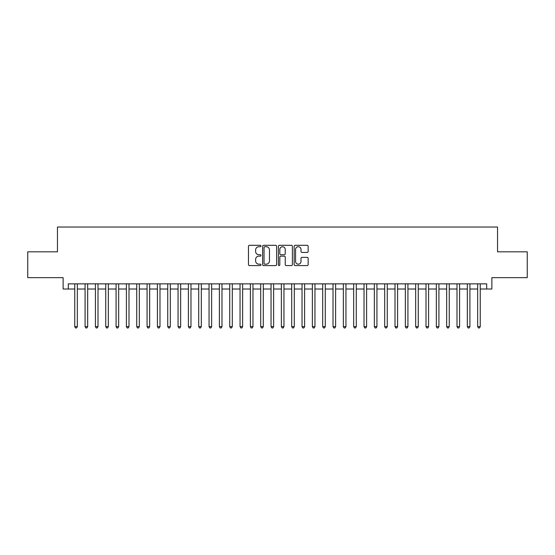 <?xml version="1.0" encoding="UTF-8"?>
<svg xmlns="http://www.w3.org/2000/svg" width="555" height="555" viewBox="0 0 555 555"><rect width="100%" height="100%" fill="white"/><g stroke="black" fill="none" stroke-linecap="round" stroke-linejoin="round"><path stroke-width="0.83" d="M260.968 246.011A0.708 0.708 0 0 0 260.26 245.303L249.486 245.303A1.013 1.013 0 0 0 248.474 246.316L248.474 264.569A1.013 1.013 0 0 0 249.486 265.581L260.26 265.581A0.708 0.708 0 0 0 260.968 264.874A0.708 0.708 0 0 0 260.26 264.166L258.866 264.166A3.247 3.247 0 0 1 255.619 260.919L255.619 259.4A3.247 3.247 0 0 1 258.866 256.153L260.26 256.153A0.708 0.708 0 0 0 260.968 255.446A0.708 0.708 0 0 0 260.26 254.731L258.866 254.731A3.247 3.247 0 0 1 255.619 251.491L255.619 249.965A3.247 3.247 0 0 1 258.866 246.725L260.26 246.725A0.708 0.708 0 0 0 260.968 246.011M307.137 252.449A1.013 1.013 0 0 0 308.15 251.436L308.15 246.316A1.013 1.013 0 0 0 307.137 245.303L295.17 245.303A1.013 1.013 0 0 0 294.157 246.316L294.157 264.569A1.013 1.013 0 0 0 295.17 265.581L307.137 265.581A1.013 1.013 0 0 0 308.15 264.569L308.15 258.387A1.013 1.013 0 0 0 307.137 257.367L302.017 257.367A1.013 1.013 0 0 0 300.997 258.387L300.997 261.454A2.713 2.713 0 0 1 298.285 264.166A2.713 2.713 0 0 1 295.572 261.454L295.572 249.438A2.713 2.713 0 0 1 298.285 246.725A2.713 2.713 0 0 1 300.997 249.438L300.997 251.436A1.013 1.013 0 0 0 302.017 252.449L307.137 252.449M68.3 289.016L68.3 283.855L486.7 283.855L486.7 289.016L491.869 289.016L491.869 277.653L527.25 277.653L527.25 251.824L497.551 251.824L497.551 227.037L57.449 227.037L57.449 251.824L27.75 251.824L27.75 277.653L63.131 277.653L63.131 289.016L74.758 289.016M276.612 246.316A1.013 1.013 0 0 0 275.599 245.303L263.632 245.303A1.013 1.013 0 0 0 262.619 246.316L262.619 264.569A1.013 1.013 0 0 0 263.632 265.581L275.599 265.581A1.013 1.013 0 0 0 276.612 264.569L276.612 246.316M279.401 245.303L291.368 245.303A1.013 1.013 0 0 1 292.381 246.316L292.381 264.569A1.013 1.013 0 0 1 291.368 265.581L286.248 265.581A1.013 1.013 0 0 1 285.235 264.569L285.235 257.166A1.013 1.013 0 0 0 284.216 256.153L280.823 256.153A1.013 1.013 0 0 0 279.81 257.166L279.81 264.874A0.708 0.708 0 0 1 279.096 265.581A0.708 0.708 0 0 1 278.388 264.874L278.388 246.316A1.013 1.013 0 0 1 279.401 245.303M77.339 289.016L85.088 289.016M87.669 289.016L95.418 289.016M97.999 289.016L105.748 289.016M108.329 289.016L116.078 289.016M118.659 289.016L126.408 289.016M128.996 289.016L136.738 289.016M139.326 289.016L147.075 289.016M149.656 289.016L157.405 289.016M159.986 289.016L167.735 289.016M170.316 289.016L178.065 289.016M180.646 289.016L188.395 289.016M190.975 289.016L198.725 289.016M201.312 289.016L209.055 289.016M211.642 289.016L219.392 289.016M221.972 289.016L229.721 289.016M232.302 289.016L240.051 289.016M242.632 289.016L250.381 289.016M252.962 289.016L260.711 289.016M263.292 289.016L271.041 289.016M273.629 289.016L281.371 289.016M283.959 289.016L291.708 289.016M294.289 289.016L302.038 289.016M304.619 289.016L312.368 289.016M314.949 289.016L322.698 289.016M325.279 289.016L333.028 289.016M335.608 289.016L343.358 289.016M345.945 289.016L353.688 289.016M356.275 289.016L364.024 289.016M366.605 289.016L374.354 289.016M376.935 289.016L384.684 289.016M387.265 289.016L395.014 289.016M397.595 289.016L405.344 289.016M407.925 289.016L415.674 289.016M418.262 289.016L426.004 289.016M428.592 289.016L436.341 289.016M438.922 289.016L446.671 289.016M449.252 289.016L457.001 289.016M459.582 289.016L467.331 289.016M469.912 289.016L477.661 289.016M480.241 289.016L486.7 289.016M264.749 246.725A0.708 0.708 0 0 0 264.041 247.433L264.041 263.452A0.708 0.708 0 0 0 264.749 264.166L266.22 264.166A3.247 3.247 0 0 0 269.466 260.919L269.466 249.965A3.247 3.247 0 0 0 266.22 246.725L264.749 246.725M285.235 249.486A2.713 2.713 0 0 0 282.523 246.774A2.713 2.713 0 0 0 279.81 249.486L279.81 253.718A1.013 1.013 0 0 0 280.823 254.731L284.216 254.731A1.013 1.013 0 0 0 285.235 253.718L285.235 249.486M77.339 283.855L77.339 326.624L74.758 326.624L74.758 283.855M77.339 326.624L76.562 327.963L75.529 327.963L74.758 326.624M87.669 283.855L87.669 326.624L85.088 326.624L85.088 283.855M87.669 326.624L86.892 327.963L85.859 327.963L85.088 326.624M97.999 283.855L97.999 326.624L95.418 326.624L95.418 283.855M97.999 326.624L97.222 327.963L96.195 327.963L95.418 326.624M108.329 283.855L108.329 326.624L105.748 326.624L105.748 283.855M108.329 326.624L107.559 327.963L106.525 327.963L105.748 326.624M118.659 283.855L118.659 326.624L116.078 326.624L116.078 283.855M118.659 326.624L117.889 327.963L116.855 327.963L116.078 326.624M128.996 283.855L128.996 326.624L126.408 326.624L126.408 283.855M128.996 326.624L128.219 327.963L127.185 327.963L126.408 326.624M139.326 283.855L139.326 326.624L136.738 326.624L136.738 283.855M139.326 326.624L138.549 327.963L137.515 327.963L136.738 326.624M149.656 283.855L149.656 326.624L147.075 326.624L147.075 283.855M149.656 326.624L148.879 327.963L147.845 327.963L147.075 326.624M159.986 283.855L159.986 326.624L157.405 326.624L157.405 283.855M159.986 326.624L159.209 327.963L158.175 327.963L157.405 326.624M170.316 283.855L170.316 326.624L167.735 326.624L167.735 283.855M170.316 326.624L169.539 327.963L168.512 327.963L167.735 326.624M180.646 283.855L180.646 326.624L178.065 326.624L178.065 283.855M180.646 326.624L179.875 327.963L178.842 327.963L178.065 326.624M190.975 283.855L190.975 326.624L188.395 326.624L188.395 283.855M190.975 326.624L190.205 327.963L189.172 327.963L188.395 326.624M201.312 283.855L201.312 326.624L198.725 326.624L198.725 283.855M201.312 326.624L200.535 327.963L199.502 327.963L198.725 326.624M211.642 283.855L211.642 326.624L209.055 326.624L209.055 283.855M211.642 326.624L210.865 327.963L209.832 327.963L209.055 326.624M221.972 283.855L221.972 326.624L219.392 326.624L219.392 283.855M221.972 326.624L221.195 327.963L220.162 327.963L219.392 326.624M232.302 283.855L232.302 326.624L229.721 326.624L229.721 283.855M232.302 326.624L231.525 327.963L230.492 327.963L229.721 326.624M242.632 283.855L242.632 326.624L240.051 326.624L240.051 283.855M242.632 326.624L241.855 327.963L240.828 327.963L240.051 326.624M252.962 283.855L252.962 326.624L250.381 326.624L250.381 283.855M252.962 326.624L252.192 327.963L251.158 327.963L250.381 326.624M263.292 283.855L263.292 326.624L260.711 326.624L260.711 283.855M263.292 326.624L262.522 327.963L261.488 327.963L260.711 326.624M273.629 283.855L273.629 326.624L271.041 326.624L271.041 283.855M273.629 326.624L272.852 327.963L271.818 327.963L271.041 326.624M283.959 283.855L283.959 326.624L281.371 326.624L281.371 283.855M283.959 326.624L283.182 327.963L282.148 327.963L281.371 326.624M294.289 283.855L294.289 326.624L291.708 326.624L291.708 283.855M294.289 326.624L293.512 327.963L292.478 327.963L291.708 326.624M304.619 283.855L304.619 326.624L302.038 326.624L302.038 283.855M304.619 326.624L303.842 327.963L302.808 327.963L302.038 326.624M314.949 283.855L314.949 326.624L312.368 326.624L312.368 283.855M314.949 326.624L314.172 327.963L313.145 327.963L312.368 326.624M325.279 283.855L325.279 326.624L322.698 326.624L322.698 283.855M325.279 326.624L324.508 327.963L323.475 327.963L322.698 326.624M335.608 283.855L335.608 326.624L333.028 326.624L333.028 283.855M335.608 326.624L334.838 327.963L333.805 327.963L333.028 326.624M345.945 283.855L345.945 326.624L343.358 326.624L343.358 283.855M345.945 326.624L345.168 327.963L344.135 327.963L343.358 326.624M356.275 283.855L356.275 326.624L353.688 326.624L353.688 283.855M356.275 326.624L355.498 327.963L354.465 327.963L353.688 326.624M366.605 283.855L366.605 326.624L364.024 326.624L364.024 283.855M366.605 326.624L365.828 327.963L364.795 327.963L364.024 326.624M376.935 283.855L376.935 326.624L374.354 326.624L374.354 283.855M376.935 326.624L376.158 327.963L375.125 327.963L374.354 326.624M387.265 283.855L387.265 326.624L384.684 326.624L384.684 283.855M387.265 326.624L386.488 327.963L385.461 327.963L384.684 326.624M397.595 283.855L397.595 326.624L395.014 326.624L395.014 283.855M397.595 326.624L396.825 327.963L395.791 327.963L395.014 326.624M407.925 283.855L407.925 326.624L405.344 326.624L405.344 283.855M407.925 326.624L407.155 327.963L406.121 327.963L405.344 326.624M418.262 283.855L418.262 326.624L415.674 326.624L415.674 283.855M418.262 326.624L417.485 327.963L416.451 327.963L415.674 326.624M428.592 283.855L428.592 326.624L426.004 326.624L426.004 283.855M428.592 326.624L427.815 327.963L426.781 327.963L426.004 326.624M438.922 283.855L438.922 326.624L436.341 326.624L436.341 283.855M438.922 326.624L438.145 327.963L437.111 327.963L436.341 326.624M449.252 283.855L449.252 326.624L446.671 326.624L446.671 283.855M449.252 326.624L448.475 327.963L447.441 327.963L446.671 326.624M459.582 283.855L459.582 326.624L457.001 326.624L457.001 283.855M459.582 326.624L458.805 327.963L457.778 327.963L457.001 326.624M469.912 283.855L469.912 326.624L467.331 326.624L467.331 283.855M469.912 326.624L469.142 327.963L468.108 327.963L467.331 326.624M480.241 283.855L480.241 326.624L477.661 326.624L477.661 283.855M480.241 326.624L479.471 327.963L478.438 327.963L477.661 326.624"/></g></svg>
